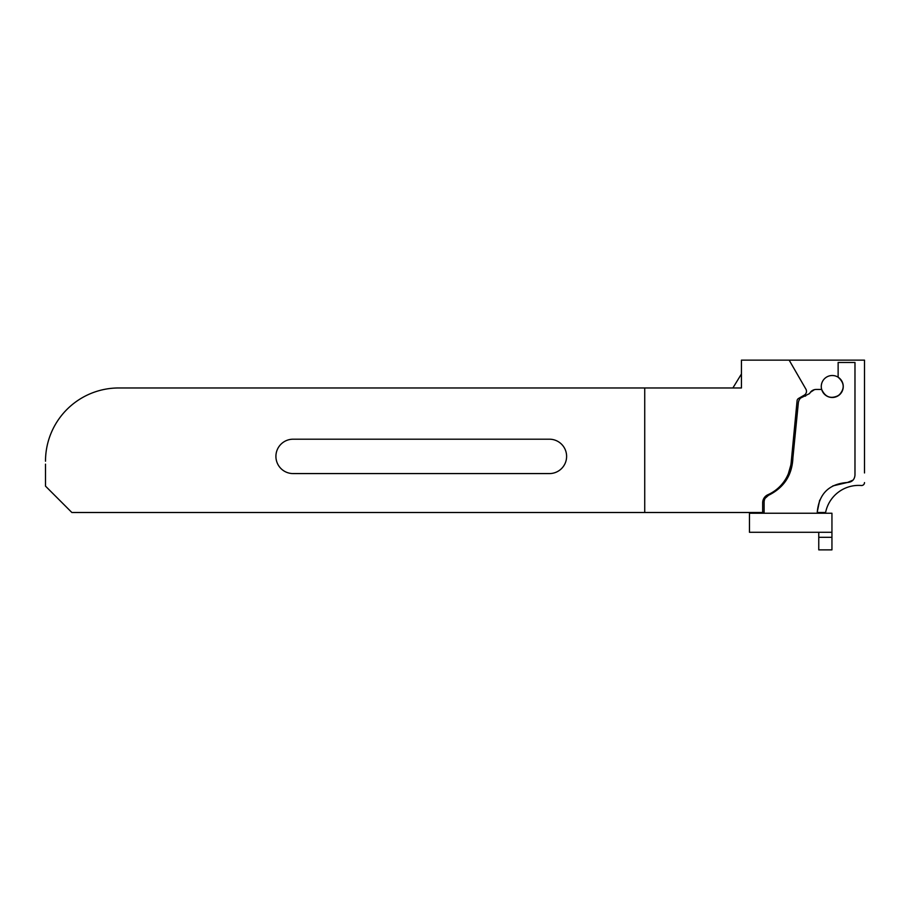 <?xml version="1.0" encoding="UTF-8"?>
<svg xmlns="http://www.w3.org/2000/svg" width="910" height="910" viewBox="0 0 910 910"><rect width="100%" height="100%" fill="white"/><g stroke="black" fill="none" stroke-linecap="round" stroke-linejoin="round"><path stroke-width="1.36" d="M45.5 464.157L45.5 486.133L71.867 512.501L644.735 512.501L644.735 387.967L741.434 387.967L741.434 360.132L864.5 360.132L864.5 472.95M864.5 482.584A2.935 2.935 0 0 1 861.326 485.508A33.693 33.693 90 0 0 825.597 512.501L817.294 512.501L817.294 511.773C819.148 493.584 829.203 483.813 847.438 482.482L832.832 485.906M800.561 398.079L809.593 393.552C811.003 390.925 813.199 389.56 816.179 389.435L821.673 389.435C825.347 397.34 831.069 399.308 838.827 395.327C844.867 389.048 844.639 383.008 838.133 377.206L838.155 377.229M841.966 391.664L841.238 392.836M837.234 396.305L833.378 397.431L837.575 396.123M822.97 392.358L822.139 390.754M293.1 439.2A17.188 17.188 0 0 0 275.912 456.388A17.188 17.188 0 0 0 293.1 473.575L549.424 473.575A17.188 17.188 0 0 0 566.611 456.388A17.188 17.188 0 0 0 549.424 439.2L293.1 439.2M208.572 387.967L118.755 387.967A73.255 73.255 0 0 0 45.5 461.222M741.434 373.999L732.88 387.967M803.587 396.328L801.517 397.295M814.439 389.651L810.366 392.312M822.401 391.346L821.673 389.435M644.735 387.967L118.755 387.967M789.152 360.132L805.896 389.139A4.391 4.391 90 0 1 804.281 395.133L798.548 398.455A2.935 2.935 90 0 0 797.092 400.707L791.188 462.36A39.562 39.562 90 0 1 767.892 494.733A8.793 8.793 90 0 0 762.671 502.764L762.671 512.501L764.116 512.501L764.116 502.036C764.241 498.942 765.697 496.712 768.472 495.336C784.01 487.646 792.155 475.145 792.906 457.832L798.354 402.629C799.094 398.569 801.528 396.373 805.646 396.032M786.718 479.49L792.906 457.832M809.593 393.552C811.003 390.925 813.199 389.56 816.179 389.435M836.608 396.589L839.93 394.383M840.203 394.098L841.921 391.744M838.133 377.206L838.133 362.476L854.979 362.476L854.979 475.156C854.513 479.707 851.999 482.152 847.438 482.482L853.011 480.15M765.128 498.305L768.472 495.336M644.735 512.501L762.671 512.501M819.683 500.182L817.294 511.773M764.116 512.501L764.116 513.24M817.294 513.24L817.294 512.501M831.945 532.282L749.465 532.282L749.465 513.24L831.945 513.24L831.945 549.867L818.761 549.867L831.945 549.867L818.761 549.867L818.761 532.282M821.275 386.5A10.988 10.988 0 0 0 832.263 397.488A10.988 10.988 0 0 0 843.252 386.5A10.988 10.988 0 0 0 832.263 375.512A10.988 10.988 0 0 0 821.275 386.5M818.761 537.309L831.945 537.309"/></g></svg>
